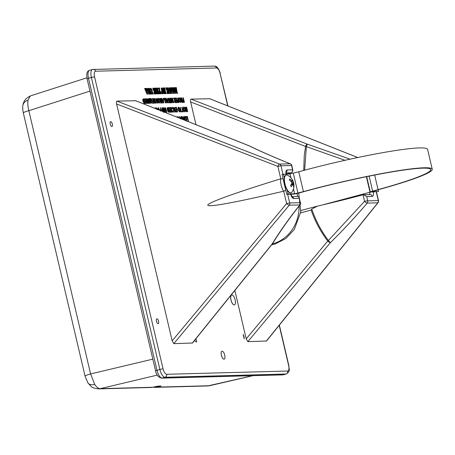 <?xml version="1.0" encoding="UTF-8"?>
<svg xmlns="http://www.w3.org/2000/svg" width="455" height="455" viewBox="0 0 455 455"><rect width="100%" height="100%" fill="white"/><g stroke="black" fill="none" stroke-linecap="round" stroke-linejoin="round"><path stroke-width="0.68" d="M194.643 340.317A4.095 1.604 74.6 0 0 196.503 341.881A4.095 1.604 74.6 0 0 196.719 341.773L195.986 338.651M244.204 338.861L243.163 334.402L244.204 338.861A4.095 1.604 74.6 0 0 243.163 334.402M224.707 355.127A4.095 1.604 74.6 0 0 221.977 351.226A4.095 1.604 74.6 0 0 221.511 355.6A4.095 1.604 74.6 0 0 224.15 359.126A4.095 1.604 74.6 0 0 224.707 355.127M221.96 351.232A4.095 1.604 74.6 0 0 221.938 351.232A4.095 1.604 74.6 0 0 221.477 355.611A4.095 1.604 74.6 0 0 224.11 359.132A4.095 1.604 74.6 0 0 224.127 359.126L224.15 359.126M194.621 340.346A4.095 1.604 74.6 0 0 196.469 341.887A4.095 1.604 74.6 0 0 196.486 341.887L196.503 341.881M235.127 299.89A5.119 2.008 74.6 0 0 231.714 295.011A5.119 2.008 74.6 0 0 231.134 300.476A5.119 2.008 74.6 0 0 234.427 304.884A5.119 2.008 74.6 0 0 235.127 299.89M231.675 295.016L231.714 295.011A5.119 2.008 74.6 0 0 231.675 295.016A5.119 2.008 74.6 0 0 231.1 300.488A5.119 2.008 74.6 0 0 234.393 304.89A5.119 2.008 74.6 0 0 234.41 304.884M112.3 124.056A2.559 1.007 -105.4 0 1 111.981 126.541A2.559 1.007 -105.4 0 1 110.303 124.346A2.559 1.007 -105.4 0 1 110.622 121.604A2.559 1.007 -105.4 0 1 112.3 124.056M158.545 321.224A2.559 1.007 -105.4 0 1 158.226 323.71A2.559 1.007 -105.4 0 1 156.548 321.52A2.559 1.007 -105.4 0 1 156.867 318.773A2.559 1.007 -105.4 0 1 158.545 321.224M280.718 178.798C234.012 193.233 207.435 202.845 207.747 205.199C208.509 207.429 236.145 202.333 283.63 191.208A9.214 3.612 -105.4 0 1 280.718 178.798L283.05 178.724M286.627 174.015L290.921 172.786L286.087 172.917M363.107 194.791A327.617 128.412 -105.4 0 1 364.512 201.349L328.402 240.507C321.202 230.992 315.651 220.493 311.749 209.01L317.624 206.081A139.031 11.944 167.1 0 0 363.079 194.803L363.585 194.729L366.753 196.56L372.326 196.412A2.457 2.252 -91.5 0 0 370.08 194.552L363.585 194.729M173.423 87.661L174.487 87.633L174.259 88.219L175.397 93.07L174.913 87.622L177.149 93.002L175.522 87.605L176.369 87.582L177.211 92.735L177.712 93.298L176.921 93.321L175.147 88.827L175.55 93.36L174.765 93.377L174.982 92.746L173.924 88.23L173.423 87.661L173.565 93.485L173.133 93.571L170.733 88.071M172.866 89.595L172.223 87.769L173.361 87.667M146.447 103.433L145.384 103.461L145.276 102.995L146.459 102.893L146.135 101.488L144.946 101.596L144.838 101.129L146.021 101.021L145.611 99.275L144.428 99.378L144.32 98.911L145.674 98.803L146.737 103.353L146.447 103.433M146.152 102.898L145.845 101.567M145.714 101.033L145.321 99.355M148.336 103.308L147.517 103.268L146.863 102.125L147.244 100.874L146.061 98.792L147.454 100.868L147.266 98.758L148.336 103.308L147.227 103.348L146.573 102.204L146.954 100.953M146.942 100.936L145.771 98.871L146.061 98.792M147.164 100.356L146.806 98.843L147.101 98.763M152.698 100.845L153.591 100.822L153.181 99.071L152.283 99.093L152.175 98.627L153.238 98.599L154.308 103.148L152.954 103.257L152.846 102.79L154.029 102.688L153.699 101.289L152.561 101.391L152.698 100.845L152.038 103.325L150.486 100.959L150.383 99.184L149.894 98.337L150.457 98.94L150.912 98.542L152.465 100.891M153.722 102.694L153.409 101.368M153.284 100.828L152.891 99.15L151.993 99.173L152.175 98.627M155.9 103.109L155.081 103.063L154.433 101.92L154.814 100.669L153.625 98.587L155.018 100.663L154.837 98.553L155.9 103.109L154.791 103.148L154.143 102L154.524 100.748M154.512 100.731L153.335 98.667L153.625 98.587M154.728 100.151L154.376 98.638L154.666 98.559M161.121 103.04L159.887 98.49L160.177 98.411L161.417 102.961L161.121 103.04M161.098 98.388L162.225 102.466L162.742 102.921L161.462 103.029L161.354 102.563L162.054 102.472L161.098 98.388L160.808 98.468L161.747 102.477M163.709 102.898L163.396 102.978L161.457 98.451L161.935 98.365L162.554 99.816L163.408 99.793L163.538 98.32L163.709 102.898L161.747 98.371M163.118 99.799L163.356 98.325M168.492 98.189L169.624 102.267L170.142 102.722L168.862 102.83L168.748 102.364L169.453 102.273L168.492 98.189L168.202 98.269L169.146 102.278M170.483 102.432L170.625 101.852L169.214 99.361L169.692 98.047L170.562 99.014L170.164 99.332L169.573 98.581M170.67 102.875L169.891 102.142L170.272 101.778L170.818 102.347M169.954 102.261L170.272 101.778M172.252 100.794L171.637 98.178L172.098 98.092L173.162 102.642L172.837 102.722L171.268 100.049M173.162 102.642L171.04 99.093L171.882 102.676L171.421 102.762L170.551 99.042M170.528 98.94L170.358 98.212L170.682 98.126L172.763 101.67L171.927 98.098M173.452 102.705L172.218 98.161L172.508 98.081L173.742 102.625L173.452 102.705M176.068 102.563L175.243 102.523L174.595 101.38L174.976 100.128L173.787 98.047L175.186 100.123L174.999 98.013L176.068 102.563L174.953 102.603L174.305 101.459L174.686 100.208M174.674 100.191L173.497 98.126L173.787 98.047M174.891 99.611L174.538 98.098L174.828 98.018M180.322 102.591L178.576 100.282L178.895 97.876L179.293 97.779L180.845 100.123L180.43 102.563L178.866 100.202L179.293 97.779M184.429 102.341L183.325 102.369L182.694 101.232L182.796 100.066L183.683 99.895L183.365 97.785L184.429 102.341L183.615 102.29L182.984 101.152L183.086 99.986L183.553 99.895M183.382 99.907L182.904 97.871L183.194 97.791M160.063 110.4L161.127 109.882L160.808 107.778L161.559 110.997M160.825 109.894L160.348 107.863L160.638 107.784M163.328 108.739L163.84 107.607M164.3 112.084L163.925 111.316M170.722 112.163L169.658 112.192L169.55 111.725L170.733 111.623L170.403 110.218L169.22 110.326L169.112 109.86L170.295 109.752L169.886 108.006L168.697 108.108L168.589 107.642L169.942 107.534L171.012 112.084L170.722 112.163M170.426 111.629L170.113 110.298M169.988 109.763L169.596 108.085M172.121 112.123L171.057 112.152L170.949 111.685L172.132 111.583L171.808 110.184L170.619 110.286L170.511 109.82L171.694 109.718L171.285 107.966L170.102 108.068L169.994 107.602L171.347 107.494L172.411 112.044L172.121 112.123M171.825 111.589L171.518 110.264M171.387 109.723L170.995 108.045M173.582 112.146L172.314 111.282L172.69 110.923L173.634 111.651M173.258 111.742L173.645 109.791L172.348 107.892M173.554 111.663L173.935 109.712L172.638 107.812L172.144 108.586L171.637 108.404L172.525 107.346L173.492 108.119L174.111 109.735L173.361 112.209M176.267 111.941L175.147 110.099L174.891 111.981L174.959 109.735L173.799 107.425L174.97 109.359L175.226 107.391L175.158 109.729L176.267 111.941L175.784 112.027L175.124 110.719M175.09 111.975L174.601 112.061L174.669 109.814L173.509 107.505L173.799 107.425M174.697 108.819L175.033 107.397M177.541 111.907L176.477 111.936L176.364 111.469L177.262 111.447L176.932 110.047L176.039 110.07L175.926 109.604L176.824 109.575L176.409 107.829L175.516 107.852L175.408 107.386L176.472 107.357L177.541 111.907L176.176 111.97M176.079 111.56L176.364 111.469M176.955 111.452L176.642 110.127L175.749 110.15L175.926 109.604M176.517 109.587L176.119 107.909L175.209 107.869M179.571 111.998L177.825 109.683L178.144 107.278L178.542 107.181L180.095 109.53L179.679 111.97L178.115 109.604L178.542 107.181M186.777 109.786L186.163 107.17L186.624 107.084L187.693 111.634L187.369 111.714L185.794 109.041M187.693 111.634L185.572 108.085L186.413 111.668L185.953 111.754L184.884 107.204L185.213 107.118L187.295 110.662L186.453 107.09M176.967 117.117L177.353 116.713L177.495 117.327M177.604 117.367L177.393 116.878M179.003 117.925L178.957 116.747L179.435 116.662L179.486 118.118M183.2 119.591L181.983 116.753M183.604 118.016L183.553 116.622L184.025 116.537L184.156 119.972M188.137 121.075L187.011 116.998L186.288 117.015L186.175 116.548L187.363 116.446L188.427 120.996L188.137 121.075M147.278 88.685L147.511 94.185L147.079 94.27L144.616 88.509L145.879 88.401L145.674 88.953L146.197 90.312L147.107 90.289L146.459 88.389L147.318 88.668M146.811 90.295L146.163 88.469L146.459 88.389M350.105 159.165L307.244 144.133L190.958 99.11C190.406 99.292 190.304 100.242 190.645 101.954L195.974 124.67M190.958 99.11L209.721 98.752M311.749 209.01L311.152 210.091C315.093 221.386 320.627 231.703 327.759 241.042A2.457 0.586 142 0 1 328.402 240.507L330.358 242.68C343.417 229.889 355.691 216.705 367.174 203.112L377.804 202.828A2.457 0.739 -141.1 0 0 378.037 202.725L266.539 341.011L247.844 341.648L246.212 338.856L234.854 290.444M192.209 343.15L271.954 244.25C279.745 231.606 289.039 218.497 299.834 204.926A2.457 0.785 -141.5 0 0 300.078 204.813C289.334 218.326 280.098 231.35 272.363 243.891A2.457 1.445 -148.4 0 1 271.954 244.25A2.457 0.739 38.9 0 0 272.187 244.147L192.482 343.002L173.787 343.644L172.155 340.846L286.604 203.573A2.457 0.62 39.8 0 0 289.204 205.211L173.787 343.644M116.588 103.95C116.247 102.233 116.349 101.283 116.901 101.101L279.552 164.073A2.457 0.864 111.2 0 0 277.88 166.393L116.588 103.95L172.155 340.846M116.901 101.101L135.664 100.743M185.043 120.325L184.508 118.886L184.827 116.48L185.231 116.389L186.777 118.732L186.368 121.172M180.629 118.931C180.322 117.464 180.47 116.719 181.073 116.69L181.949 116.594L182.591 119.352M184.798 111.856L183.046 109.541L183.365 107.141L183.769 107.044L185.316 109.388L184.906 111.828L183.342 109.462L183.769 107.044M182.057 107.204L183.183 111.287L183.706 111.742L182.421 111.85L182.313 111.384L183.012 111.293L182.057 107.204L181.767 107.283L182.705 111.299M180.22 107.255L181.346 111.333L181.869 111.793L180.584 111.896L180.476 111.429L181.175 111.338L180.22 107.255L179.93 107.334L180.868 111.35M169.607 112.123L168.589 111.981L167.514 109.831C167.207 108.364 167.355 107.613 167.958 107.585L168.543 107.568L169.607 112.123L168.299 112.061L167.224 109.911C166.917 108.444 167.065 107.693 167.667 107.664M167.958 107.585L167.65 107.664M166.428 112.277L166.081 112.288L165.011 107.738L165.472 107.653L166.718 111.731L166.428 112.277M162.475 111.361L162.111 110.104L162.151 107.704L162.492 107.613L163.686 109.991L163.612 112.402M157.475 109.371L158.044 107.807M156.804 109.183L156.162 108.324M155.712 108.671L156.219 107.812M154.888 108.347L155.269 107.926L155.417 108.557M182.882 102.381L181.773 102.421L181.124 101.277L181.499 100.026L180.316 97.944L180.817 97.859L182.136 99.935L181.818 97.831L182.882 102.381L182.506 102.392L182.063 102.341L181.414 101.198L181.79 99.946L180.607 97.859M181.71 99.429L181.357 97.916L181.647 97.836M179.014 102.483L177.911 102.517L177.279 101.374L177.382 100.208L178.269 100.037L177.945 97.933L179.014 102.483L178.201 102.438L177.569 101.294L177.672 100.128L178.138 100.043M177.962 100.054L177.49 98.018L177.78 97.939M177.177 102.608L176.113 102.637L176.005 102.17L177.188 102.062L176.858 100.663L175.675 100.765L175.567 100.299L176.75 100.197L176.341 98.445L175.152 98.553L175.044 98.081L176.398 97.973L177.467 102.529L177.177 102.608M176.881 102.074L176.568 100.743M176.443 100.202L176.051 98.525M168.066 102.779L166.103 98.252L166.905 99.696L167.758 99.673L167.889 98.206L168.066 102.779L167.77 102.858L165.847 98.422M167.468 99.685L167.707 98.206M166.587 102.893L165.461 98.809L164.733 98.832L164.625 98.365L165.813 98.257L166.877 102.813L166.587 102.893M163.709 98.314L164.602 98.291L165.671 102.841L165.381 102.921L164.249 98.843L163.561 98.86L163.538 98.36M159.87 103.143L158.124 100.828L158.442 98.428L158.84 98.331L160.393 100.674L159.978 103.114L158.414 100.748L158.84 98.331M157.646 101.186L157.032 98.57L157.493 98.485L158.562 103.035L158.238 103.114L156.662 100.441M158.562 103.035L156.44 99.486L157.282 103.069L156.821 103.154L155.752 98.604L156.082 98.519L158.164 102.062L157.328 98.49M151.942 103.353L150.195 101.038L150.093 99.264L149.604 98.416L149.894 98.337M150.167 99.025L150.622 98.621L150.167 99.025M150.633 103.245L149.672 99.918L149.035 99.065L148.808 99.844L149.422 103.279L148.779 100.532L148.916 98.599L149.729 99.543L150.633 103.245L150.173 103.331L149.382 99.998L148.745 99.144M149.593 103.274L149.132 103.359L148.489 100.612L148.557 98.684L148.916 98.599M148.626 103.376L147.386 98.826L147.682 98.746L148.916 103.296L148.626 103.376M145.338 103.393L144.03 103.331L142.955 101.181C142.643 99.713 142.79 98.962 143.393 98.934L144.269 98.837L145.338 103.393L144.32 103.251L143.245 101.101C142.933 99.634 143.08 98.883 143.683 98.854M177.712 93.298L176.631 93.4L175.243 89.88M175.55 93.36L174.475 93.457L174.697 93.087M174.595 93.161L173.281 88.031M174.265 88.008L174.555 87.929M174.919 91.028L174.623 87.701L174.913 87.622M176.386 91.068L175.294 87.98L175.522 87.605M172.183 93.451L170.449 93.264L169.271 90.681L169.334 87.906L170.841 87.73L170.608 88.304L171.689 92.905L172.183 93.451L170.159 93.343L168.754 89.368L169.044 87.986L169.459 87.843M170.909 88.025L170.591 88.105M168.691 93.247L168.253 90.898L167.85 92.166L167.195 89.379L168.185 90.608L167.662 88.367L167.082 88.128L166.695 89.982L166.229 87.855L168.231 87.804L168.009 88.412L169.067 92.939L169.573 93.52L167.338 93.65L166.86 91.745L167.269 91.665L168.219 93.258L168.691 93.247L167.923 90.983M168.401 93.326L168.441 93.025M167.969 92.16L167.559 92.246L166.905 89.459L167.195 89.379M167.867 90.573L167.372 88.446L166.877 88.207M166.814 89.982L166.405 90.062L165.938 87.934L166.229 87.855M168.009 88.173L168.299 88.094M166.354 93.605L165.29 93.633L165.495 92.939L164.477 88.617L164.016 88.213L163.948 87.917L165.011 87.889L164.812 88.606L165.825 92.928L166.354 93.605L164.147 93.736L162.134 90.209M165.114 93.417L164.187 88.697L163.652 88.236M165.08 88.185L164.767 88.264M163.715 88.219L163.555 89.112L164.46 92.951L164.989 93.645L164.437 93.656L161.9 89.208L163.288 93.69L162.134 93.497L161.201 88.065L161.622 87.98L164.249 92.587L163.447 89.163L162.441 88.031L163.646 87.923L163.681 88.225M163.726 91.665L163.157 89.243M161.411 93.741L159.477 93.793L158.931 91.665L160.132 93.144L159.068 88.611L158.573 88.06L159.637 88.031L159.398 88.577L160.473 93.173L160.7 93.463L160.968 92.945L160.962 91.614L161.411 93.741L159.176 93.815M159.096 93.508L158.641 91.745L158.931 91.665M159.756 93.559L158.778 88.691L158.283 88.139L158.573 88.06M159.705 88.327L159.381 88.406M160.41 93.542L160.843 91.614M158.312 93.525L157.948 91.25L156.856 91.279L157.817 93.838L156.759 93.866L156.929 93.03L155.855 88.56L155.417 88.145L156.48 88.116L156.236 88.554L156.765 90.915L157.862 90.886L156.844 88.111L157.908 88.082L157.731 88.901L158.698 93.025L159.244 93.798L157.891 93.906L158.363 93.03L158.073 93.11L157.657 91.33L156.867 91.353M158.021 93.605L158.073 93.11M157.817 93.838L156.446 93.872M156.594 93.645L155.564 88.645L154.876 88.526M156.548 88.412L156.247 88.492M157.555 90.892L156.992 88.6L156.622 88.48L156.844 88.111M157.686 88.452L157.976 88.372M155.57 93.599L155.132 91.25L154.728 92.519L154.074 89.732L155.064 90.96L154.541 88.719L153.961 88.48L153.574 90.335L153.107 88.207L155.109 88.156L154.888 88.765L155.951 93.292L156.452 93.872L154.217 94.003L153.739 92.098L154.154 92.018L155.104 93.616L155.57 93.599L154.808 91.336M155.28 93.679L155.326 93.377M154.848 92.513L154.438 92.598L153.784 89.811L154.074 89.732M154.751 90.926L154.251 88.799L153.762 88.56M153.699 90.335L153.284 90.414L152.817 88.287L153.107 88.207M152.345 93.69L151.435 89.334L150.633 88.497L150.292 90.027L151.595 94.003L150.742 94.026L150.099 88.77L150.622 88.202L151.691 89.106L152.766 93.394L153.261 93.957L151.907 94.066L152.431 93.394L152.141 93.474L151.145 89.413L150.343 88.577M152.055 93.77L152.141 93.474M151.595 94.003L150.451 94.105L150.673 93.73M150.446 93.81L149.809 88.85L150.622 88.202M149.644 94.162L148.779 93.633M149.712 93.832L149.934 92.78L147.852 90.033L148.205 88.264L148.978 88.839L149.16 88.316L149.672 90.517L148.279 88.56L148.023 89.726L149.621 91.324L150.093 92.422L149.775 94.128L149.069 93.554L148.631 94.157L148.148 92.103L148.563 92.018L149.769 93.821M149.416 93.912L149.644 92.86L147.562 90.113L147.818 88.361L148.205 88.264M148.734 88.537L149.035 88.321M149.672 90.517L149.263 90.596L147.989 88.64M291.837 165.597L292.753 169.891A2.457 0.319 167.8 0 0 292.531 169.812A330.296 129.516 -105.4 0 1 291.61 165.501A2.457 2.252 88.5 0 0 290.182 163.789A2.457 1.024 -68.1 0 1 290.347 163.817A2.457 2.457 0 0 1 291.837 165.597A2.457 0.347 168.1 0 0 291.61 165.501L280.98 165.785A2.457 2.252 -91.5 0 0 279.552 164.073L290.182 163.789C274.74 157.589 260.96 151.56 248.834 145.702A2.457 1.666 -64.2 0 1 249.152 145.805A2.457 2.457 0 0 0 248.993 145.731A2.457 0.978 111.7 0 0 248.834 145.702L135.323 100.606M285.763 190.27L283.63 191.208M249.044 145.754A2.457 0.978 111.7 0 0 248.993 145.731L135.488 100.64M291.154 172.707A2.457 1.001 -105.9 0 1 291.024 172.775A2.457 1.001 -105.9 0 1 290.921 172.786A2.457 2.252 88.5 0 0 292.531 169.812L286.957 169.96L286.286 170.341L285.888 171.393L285.95 174.037M291.979 196.657L297.911 196.497L299.208 197.481L299.231 198.38L293.657 198.528A2.457 2.252 -91.5 0 0 292.064 196.759M299.208 197.481L300.334 202.68A330.353 129.533 -105.4 0 1 299.231 198.38M190.645 101.954L305.572 146.453L304.276 155.286L303.73 170.42M304.617 170.187L306.38 146.624L305.572 146.453A2.457 0.864 -68.8 0 1 307.244 144.133L306.38 146.624L344.998 160.296M247.844 341.648L330.358 242.68A2.457 0.62 -140.2 0 1 327.759 241.042L246.212 338.856M376.268 191.925L378.304 200.587L367.668 200.871A2.457 2.252 88.5 0 1 367.174 203.112A2.457 0.574 40.2 0 1 364.512 201.349A2.457 0.347 -11.9 0 1 367.668 200.871A330.353 129.533 74.6 0 0 366.753 196.56M366.377 176.705L370.012 192.22L369.596 194.626M188.427 120.996L187.301 116.918L186.288 117.015M186.578 116.935L186.465 116.469M187.301 116.918L187.011 116.998M188.262 121.002L187.972 121.081M185.492 120.501L184.804 118.806L185.231 116.389M186.249 120.706L186.613 118.738L185.344 116.855L184.969 118.806L186.323 120.694M184.804 118.806L184.508 118.886M185.958 120.785L186.317 118.818L185.054 116.935M186.613 118.738L186.317 118.818M183.593 119.75L182.239 116.582L183.041 118.033L183.894 118.01L183.843 116.543M183.968 119.898L183.917 118.476L183.24 118.493L183.814 119.836M183.661 119.472L183.621 118.556L183.268 118.567M183.917 118.476L183.621 118.556M180.919 118.852C180.612 117.384 180.76 116.639 181.363 116.605M182.404 119.278L181.886 117.066L181.158 117.202L181.09 118.846M182.063 119.142L181.38 117.151L181.67 117.072L181.158 117.202M181.886 117.066L181.596 117.145M181.38 117.151L180.868 117.282M179.298 118.044L179.247 116.662M177.99 117.526L177.825 116.702L178.218 117.612M177.308 117.253L177.183 116.719M186.413 111.668L185.953 111.754M186.243 111.674L185.174 107.124M187.659 111.634L187.369 111.714M184.787 111.361L185.151 109.393L183.883 107.511L183.507 109.462L184.861 111.35M183.342 109.462L183.046 109.541M184.497 111.441L184.855 109.473L183.593 107.59M185.151 109.393L184.855 109.473M183.706 111.742L182.421 111.85M182.711 111.771L182.603 111.304M181.869 111.793L180.584 111.896M180.874 111.816L180.766 111.35M179.566 111.503L179.924 109.536L178.661 107.647L178.286 109.598L179.64 111.492M178.115 109.604L177.825 109.683M179.276 111.583L179.634 109.615L178.371 107.727M179.924 109.536L179.634 109.615M175.516 107.852L175.226 107.932M176.409 107.829L176.119 107.909M176.039 110.07L175.749 110.15M176.932 110.047L176.642 110.127M176.477 111.936L176.187 112.015M174.959 109.735L174.669 109.814M174.891 111.981L174.601 112.061M176.074 111.947L175.784 112.027M173.48 112.192L172.314 111.282M172.144 108.586L171.637 108.404M171.927 108.324L172.525 107.346M173.935 109.712L173.645 109.791M171.285 107.966L170.102 108.068M170.392 107.989L170.284 107.522M171.808 110.184L170.619 110.286M170.909 110.207L170.801 109.74M172.411 112.044L171.057 112.152M171.347 112.072L171.239 111.606M169.886 108.006L168.697 108.108M168.987 108.028L168.879 107.562M170.403 110.218L169.22 110.326M169.51 110.246L169.402 109.78M171.012 112.084L169.658 112.192M169.948 112.112L169.84 111.646M168.481 108.04L167.753 108.176L167.685 109.826L168.589 111.549L169.328 111.657L168.481 108.04L167.463 108.256M167.514 109.831L167.224 109.911M168.589 111.981L168.299 112.061M169.021 111.657L168.191 108.119M166.718 112.197L166.081 112.288M166.371 112.209L165.301 107.659M163.942 107.573L165.137 109.951L165.068 112.362L163.851 109.985L163.942 107.573L163.601 107.664M163.976 108.062L164.022 109.979L164.949 111.896L164.966 109.956L164.005 108.051M164.659 111.975L164.676 110.036L163.755 108.125M162.862 111.515L162.401 110.025L162.492 107.613M162.526 108.102L162.571 110.019L163.499 111.93L163.516 109.996L162.554 108.091M162.401 110.025L162.111 110.104M163.208 112.015L163.226 110.076L162.304 108.159M160.342 110.514L160.996 109.888M161.371 110.923L161.241 110.349L160.757 110.366M161.03 110.787L160.643 110.428L160.592 111.134M161.241 110.349L160.951 110.428M157.788 109.496L158.334 107.727L159.944 110.355M159.756 110.281L158.448 108.193L157.976 109.57M159.426 110.161L158.158 108.273M156.025 108.796L156.338 107.778L157.407 109.683M157.242 109.712L156.378 108.267M156.23 109.024L156.412 108.256M155.229 108.478L155.098 107.932M183.211 100.43L183.155 101.141L184.15 101.874L183.797 100.362L183.314 100.379M182.984 101.152L182.694 101.232M183.615 102.29L183.325 102.369M183.843 101.886L183.2 100.441M183.797 100.362L183.507 100.441M181.357 100.043L181.79 99.946M181.647 100.475L181.585 101.192L182.603 101.92L182.25 100.401L181.75 100.424M181.414 101.198L181.124 101.277M182.063 102.341L181.773 102.421M182.296 101.926L181.96 100.481L181.636 100.481M182.25 100.401L181.96 100.481M180.316 102.096L180.675 100.134L179.412 98.246L179.037 100.197L180.39 102.085M178.866 100.202L178.576 100.282M180.026 102.176L180.385 100.214L179.122 98.325M180.675 100.134L180.385 100.214M178.428 102.028L178.047 100.504L177.734 101.289L178.735 102.022L178.383 100.504L177.899 100.527M177.569 101.294L177.279 101.374M178.201 102.438L177.911 102.517M178.383 100.504L178.087 100.583M176.341 98.445L175.152 98.553M175.448 98.468L175.334 98.001M176.858 100.663L175.675 100.765M175.966 100.686L175.857 100.219M177.467 102.529L176.113 102.637M176.404 102.557L176.295 102.091M174.538 100.225L174.976 100.128M174.828 100.657L174.765 101.374L175.789 102.102L175.431 100.583L174.93 100.606M174.595 101.38L174.305 101.459M175.243 102.523L174.953 102.603M175.476 102.108L175.141 100.663L174.817 100.669M175.431 100.583L175.141 100.663M173.742 102.625L173.287 102.711M173.577 102.631L172.508 98.081M171.882 102.676L171.421 102.762M171.711 102.682L170.648 98.132M173.127 102.642L172.837 102.722M170.773 102.352L170.653 101.186L169.214 99.361M169.505 99.281L169.755 98.035M170.295 100.737L170.005 100.817M170.653 101.186L170.363 101.266M170.915 101.772L170.625 101.852M170.454 99.253L169.863 98.502L169.675 99.287L171.08 101.749L170.574 102.904M170.631 102.893L170.921 102.813L170.181 102.062M170.142 102.722L168.862 102.83M169.152 102.75L169.044 102.284M167.844 101.892L167.781 100.145L167.104 100.163L167.844 101.892M168.037 102.779L167.747 102.858M167.525 101.141L167.486 100.225L167.133 100.237M167.781 100.145L167.486 100.225M166.877 102.813L165.751 98.729L164.733 98.832M165.029 98.752L164.915 98.286M165.751 98.729L165.461 98.809M166.706 102.813L166.416 102.898M165.671 102.841L164.545 98.763L164.249 98.843M164.545 98.763L163.817 98.781M165.501 102.847L165.21 102.927M163.493 102.011L163.425 100.259L162.754 100.282L163.493 102.011M163.686 102.898L163.396 102.978M163.169 101.255L163.135 100.339L162.782 100.35M163.425 100.259L163.135 100.339M162.742 102.921L161.462 103.029M161.752 102.949L161.644 102.483M161.417 102.961L160.956 103.04M161.246 102.961L160.177 98.411M159.864 102.648L160.223 100.68L158.96 98.798L158.585 100.748L159.938 102.637M158.414 100.748L158.124 100.828M159.569 102.728L159.932 100.76L158.67 98.877M160.223 100.68L159.932 100.76M157.282 103.069L156.821 103.154M157.112 103.075L156.042 98.525M158.528 103.035L158.238 103.114M154.376 100.771L154.814 100.669M154.666 101.198L154.603 101.92L155.621 102.642L155.269 101.129L154.768 101.152M154.433 101.92L154.143 102M155.081 103.063L154.791 103.148M155.314 102.654L154.979 101.209L154.655 101.209M155.269 101.129L154.979 101.209M152.283 99.093L151.993 99.173M153.181 99.071L152.891 99.15M153.699 101.289L152.806 101.311M154.308 103.148L152.954 103.257M153.244 103.177L153.136 102.711M150.457 98.94L150.912 98.542M151.93 102.858L152.294 100.896L151.014 99.008L150.656 99.281L151.373 100.527L150.577 99.52L150.656 100.965L152.004 102.853M150.486 100.959L150.195 101.038M150.383 99.184L150.093 99.264M151.162 100.532L150.531 100.026M151.64 102.938L152.004 100.976L150.724 99.088M152.294 100.896L152.004 100.976M151.373 100.527L150.872 100.612M149.422 103.279L149.132 103.359M149.672 99.918L149.382 99.998M150.463 103.251L150.173 103.331M148.916 103.296L148.455 103.376M148.745 103.296L147.682 98.746M146.811 100.976L147.244 100.874M147.101 101.402L147.033 102.119L148.057 102.847L147.699 101.328L147.204 101.351M146.863 102.125L146.573 102.204M147.517 103.268L147.227 103.348M147.75 102.858L147.409 101.408L147.09 101.414M147.699 101.328L147.409 101.408M145.611 99.275L144.428 99.378M144.718 99.298L144.61 98.832M146.135 101.488L144.946 101.596M145.236 101.516L145.128 101.05M146.737 103.353L145.384 103.461M145.674 103.382L145.566 102.915M144.212 99.309L143.484 99.446L143.41 101.095L144.315 102.819L145.06 102.927L144.212 99.309L143.194 99.526M143.245 101.101L142.955 101.181M144.32 103.251L144.03 103.331M144.753 102.927L143.922 99.389M175.59 87.9L175.294 87.98M176.176 88.85L175.886 88.93M173.668 87.951L173.378 88.031M173.924 88.23L173.634 88.31M174.765 93.377L174.475 93.457M176.921 93.321L176.631 93.4M173.565 93.485L170.966 87.73L171.933 87.701L171.728 88.253L172.252 89.612L173.162 89.59L172.513 87.69M172.371 89.902L173.366 92.428L173.184 89.88L172.371 89.902M172.582 87.98L172.291 88.06M172.661 87.98L172.371 88.06M173.054 88.435L172.763 88.515M173.116 88.879L172.82 88.958M171.035 88.02L170.744 88.099M171.108 88.02L170.813 88.099M171.393 88.333L171.103 88.412M173.423 93.491L173.133 93.571M173.002 91.512L172.894 89.959L172.399 89.976M173.184 89.88L172.894 89.959M169.044 87.986L169.749 87.764M171.273 93.178L170.278 88.327L169.834 88.054L169.436 88.401L169.641 90.551L170.341 92.638L171.006 93.184L171.347 92.883L171.057 92.962L169.613 88.133M169.652 88.105L169.436 88.401M169.044 89.288L168.754 89.368M169.271 90.681L168.981 90.761M170.449 93.264L170.159 93.343M170.983 93.258L171.057 92.962M170.278 88.327L169.988 88.406M170.033 88.048L169.743 88.128M168.009 88.412L168.037 88.122M166.695 89.982L166.405 90.062M167.451 88.116L167.161 88.196M167.662 88.367L167.372 88.446M167.85 92.166L167.559 92.246M168.253 90.898L167.963 90.977M169.573 93.52L167.338 93.65M167.628 93.571L167.15 91.665M164.812 88.606L164.801 88.207M163.948 87.917L163.663 87.997M164.016 88.213L163.726 88.293M164.221 88.207L163.931 88.287M164.374 88.293L164.084 88.372M164.477 88.617L164.187 88.697M165.404 93.338L165.495 92.939L165.205 93.019M165.222 93.343L164.932 93.423M165.29 93.633L165 93.713M163.447 89.163L162.515 88.321M162.805 88.242L162.736 87.951M163.288 93.69L162.498 93.707L162.554 92.524L162.264 92.604M162.554 92.524L161.491 87.986M162.498 93.406L162.134 93.497M162.498 93.707L162.207 93.787M164.437 93.656L164.147 93.736M160.7 93.463L160.968 92.945L160.678 93.025M158.641 88.355L158.351 88.435M158.869 88.35L158.579 88.429M159.068 88.611L158.778 88.691M159.477 93.793L159.187 93.872M156.912 88.401L156.622 88.48M157.106 88.395L156.816 88.475M157.288 88.52L156.992 88.6M157.39 88.879L157.1 88.958M155.417 88.145L155.127 88.225M155.485 88.441L155.195 88.52M155.661 88.435L155.371 88.515M155.855 88.56L155.564 88.645M156.685 93.571L156.401 93.65M156.759 93.866L156.463 93.946M157.948 91.25L157.657 91.33M159.244 93.798L157.891 93.906M158.181 93.827L158.112 93.531M154.888 88.765L154.916 88.475M153.574 90.335L153.284 90.414M154.33 88.469L154.04 88.549M154.541 88.719L154.251 88.799M154.728 92.519L154.438 92.598M155.132 91.25L154.842 91.33M156.452 93.872L154.217 94.003M154.507 93.923L154.029 92.018M150.099 88.77L149.809 88.85M150.207 90.175L149.917 90.255M150.861 92.968L150.571 93.047M150.742 94.026L150.451 94.105M151.435 89.334L151.145 89.413M153.261 93.957L151.907 94.066M152.203 93.986L152.129 93.696M149.553 90.517L149.263 90.596M147.852 90.033L147.562 90.113M149.934 92.78L149.644 92.86M149.041 94.071L148.631 94.157M148.921 94.077L148.438 92.024M147.511 94.185L144.906 88.429M146.311 90.602L147.306 93.127L147.13 90.585L146.311 90.602M146.527 88.679L146.237 88.759M146.607 88.679L146.311 88.759M146.993 89.135L146.703 89.214M147.056 89.584L146.766 89.663M144.974 88.725L144.684 88.805M145.048 88.719L144.758 88.799M145.333 89.038L145.043 89.117M147.369 94.191L147.079 94.27M146.948 92.211L146.84 90.664L146.339 90.676M147.13 90.585L146.84 90.664M153.233 387.25L156.287 387.154L161.07 386.011L158.3 386.085L151.418 387.467L98.513 388.888A10.237 9.379 88.5 0 0 100.248 388.661C98.456 388.655 96.614 387.25 94.737 384.452L90.59 373.942L152.835 359.137M89.965 91.102L28.847 110.696C27.835 106.635 27.573 103.126 28.051 100.157L30.303 95.994L30.815 95.766L86.877 77.794M85.051 376.086A10.237 0.904 -13.2 0 1 90.59 373.942L28.847 110.696A10.237 0.904 166.8 0 0 23.302 112.834L85.051 376.086L87.883 382.854A10.237 5.989 -33.3 0 0 94.737 384.452M156.287 387.154L209.323 385.732A10.237 9.379 -91.5 0 1 207.582 385.954L252.713 375.693M304.025 191.618L298.577 193.113A4.095 0.364 -13.2 0 1 293.299 194.154L286.713 194.331L288.055 193.961L294.641 193.785L303.417 191.635A93.673 8.275 -13.2 0 1 432.25 169.232A93.673 8.275 -13.2 0 1 378.691 189.61L371.763 191.669L378.571 191.527L370.643 192.078A4.095 0.364 -13.2 0 1 370.29 192.01A4.095 0.364 -13.2 0 1 372.634 191.123L378.082 189.621A92.155 8.144 166.8 0 0 430.777 169.579A92.155 8.144 166.8 0 0 304.025 191.618M378.571 191.527L378.156 189.752M432.25 169.232L427.592 149.371A93.673 8.275 166.8 0 0 298.759 171.774L289.983 173.924L282.055 174.475L286.713 194.331M288.055 193.961L287.19 190.258M284.267 177.808L283.397 174.106M293.447 185.725L293.907 186.044A11.591 9.032 -173.1 0 0 293.327 183.382L293.151 182.5A11.591 6.245 -24.6 0 0 292.838 180.641L292.411 181.067M292.838 180.641A4.869 1.911 74.6 0 0 292.104 179.395A11.591 5.784 143.9 0 1 292.4 181.221L292.019 181.158A11.591 9.265 -171.2 0 0 289.761 178.98L289.818 179.406L289.761 178.98A4.869 1.911 74.6 0 0 289.488 180.049A11.591 8.241 19.1 0 1 291.735 182.25L291.911 183.137A11.591 5.449 145.1 0 1 290.557 185.452A4.869 1.911 74.6 0 0 291.285 186.698A11.591 6.575 -25.7 0 0 292.662 184.411L293.048 184.48A11.591 8.469 21.2 0 1 293.634 187.113A4.869 1.911 74.6 0 0 293.907 186.044M291.206 186.408L291.285 186.698L291.206 186.408M291.058 184.724L293.048 184.48M292.4 181.221L291.063 181.471M290.933 192.761A9.174 3.6 -105.4 0 1 290.79 192.812A9.174 3.6 -105.4 0 1 284.893 184.918A9.174 3.6 -105.4 0 1 285.928 175.118A9.174 3.6 -105.4 0 1 286.076 175.084M292.087 191.925A9.174 3.6 -105.4 0 1 291.081 192.732A9.174 3.6 -105.4 0 1 285.183 184.838A9.174 3.6 -105.4 0 1 286.218 175.038A9.174 3.6 -105.4 0 1 287.497 175.215A11.591 11.591 0 0 1 292.087 191.925M376.183 190.469A9.174 3.6 -105.4 0 1 376.04 190.514A9.174 3.6 -105.4 0 1 375.699 190.565A9.174 3.6 -105.4 0 1 375.324 190.531M376.956 190.082A9.174 3.6 -105.4 0 1 376.33 190.435A9.174 3.6 -105.4 0 1 375.984 190.486A9.174 3.6 -105.4 0 1 375.608 190.452M227.727 105.873L220.129 73.465A5.733 2.247 74.6 0 0 216.523 67.971L95.561 71.225A5.733 2.247 74.6 0 0 94.56 76.844L163.038 368.789A5.733 2.247 74.6 0 0 166.644 374.289L287.606 371.035A5.733 2.247 74.6 0 0 288.606 365.411L279.199 325.308M161.622 378.139C158.266 377.258 156.241 374.795 155.559 370.745L159.87 369.414L91.392 77.469L88.486 78.271L156.964 370.211A8.19 3.213 74.6 0 0 162.117 378.071A2.457 2.252 88.5 0 1 161.622 378.139L282.583 374.886A2.457 2.252 88.5 0 0 283.078 374.818L285.985 374.016L165.023 377.269L162.117 378.071L283.078 374.818A8.19 3.213 74.6 0 0 283.385 374.772L286.292 373.97A8.19 3.213 -105.4 0 1 285.985 374.016A2.457 2.252 88.5 0 0 287.606 371.035M166.644 374.289A2.457 2.252 88.5 0 1 165.023 377.269A8.19 3.213 -105.4 0 1 159.87 369.414L163.038 368.789M94.56 76.844L91.392 77.469A8.19 3.213 -105.4 0 1 92.513 69.484L89.607 70.28A8.19 3.213 74.6 0 0 88.486 78.271L87.081 78.806L155.559 370.745M288.606 365.411L288.817 365.45C288.851 368.971 290.876 371.115 286.292 373.97M92.82 69.439A2.457 2.252 88.5 0 1 95.561 71.225M220.129 73.465L227.955 105.958M92.513 69.484L214.277 66.111A2.457 2.252 88.5 0 1 216.523 67.971M299.834 204.926L289.204 205.211A2.457 2.252 88.5 0 0 289.704 202.97L300.334 202.68A2.457 2.252 88.5 0 1 299.834 204.926M287.668 194.308L289.704 202.97L286.604 203.573L283.698 191.191M280.786 178.775L277.88 166.393L280.98 165.785L282.959 174.225M284.011 182.802A6.757 2.65 74.6 0 0 284.762 186.004M290.569 193.813C291.365 196.708 292.394 198.278 293.657 198.528M286.11 172.547A2.457 2.252 -91.5 0 0 286.957 169.96M300.647 212.866L311.152 210.091M378.037 202.725A2.457 2.457 0 0 0 378.514 200.621L378.304 200.587A2.457 2.252 88.5 0 1 377.804 202.828L266.266 341.153M209.38 98.616L357.698 157.538M373.18 191.595C373.743 194.49 373.458 196.099 372.326 196.412M370.552 192.078L322.095 205.04M169.226 112.129L168.936 112.209M164.966 109.956L164.676 110.036M163.516 109.996L163.226 110.076M184.059 102.347L183.769 102.426M182.506 102.392L182.216 102.472M178.644 102.494L178.354 102.574M175.687 102.574L175.397 102.654M155.525 103.114L155.235 103.194M148.779 100.532L148.489 100.612M149.826 100.527L149.53 100.606M147.96 103.319L147.67 103.399M144.957 103.399L144.667 103.478M170.966 93.48L170.67 93.559M155.963 88.918L155.673 88.998M156.929 93.03L156.634 93.11M151.657 90.113L151.367 90.192M149.115 91.705L148.825 91.785M272.357 243.908A38.186 34.967 -91.5 0 0 292.411 229.348A38.186 34.967 -91.5 0 0 299.077 206.069M297.758 196.497A38.186 34.967 -91.5 0 0 296.87 193.546M30.821 95.766C26.066 97.91 23.45 101.05 22.972 105.179L22.972 105.179A10.237 7.269 10.1 0 1 28.051 100.157M157.271 375.102L100.248 388.661L153.284 387.239M372.634 191.123L369.119 176.148M374.664 175.05L378.082 189.621M303.417 191.635L298.759 171.774M297.968 193.13L293.31 173.27M294.641 193.785L293.486 188.876M290.876 177.74L289.983 173.924M292.4 180.595A4.374 1.718 -105.4 0 1 292.593 180.976M293.151 182.5L291.945 182.734M293.327 183.382L291.49 183.996M279.359 325.109L288.817 365.45M220.345 73.505C218.65 68.216 216.631 65.753 214.277 66.111M87.081 78.806C86.296 73.437 86.859 71.196 89.607 70.28M282.583 374.886L283.385 374.772M290.347 163.817C274.951 157.64 261.221 151.634 249.152 145.805M286.167 174.032L286.167 172.263L285.814 172.678M286.678 174.015L291.024 172.775A2.457 2.457 0 0 0 292.753 169.891M291.41 196.668L292.161 196.856L290.779 193.853M300.078 204.813A2.457 2.457 0 0 0 300.533 202.663M357.755 157.527L209.545 98.644M378.514 200.621L376.473 191.919M300.92 210.483L316.959 206.251M160.348 110.008L160.638 109.928M157.936 107.824L158.226 107.744M155.98 107.869L156.27 107.79M182.904 100.02L183.194 99.941M177.49 100.163L177.78 100.083M150.52 98.638L150.81 98.559M169.26 87.866L169.55 87.787M298.719 193.074L300.778 211.871L294.334 229.462L285.956 238.414L275.281 243.96L271.584 244.892M207.582 385.954L154.683 387.376M209.778 385.675L252.957 375.688M87.883 382.854L90.977 386.301C91.711 387.467 94.225 388.325 98.513 388.888M22.972 105.179C22.517 106.584 22.625 109.137 23.302 112.834M370.29 192.01L366.685 176.642M289.625 180.305L289.869 179.338M291.319 186.465L290.614 185.265M292.81 184.247L291.177 184.537M292.332 181.363L291.319 181.75M286.218 175.038L285.928 175.118M291.081 192.732L290.79 192.812M376.33 190.435L376.04 190.514"/></g></svg>
